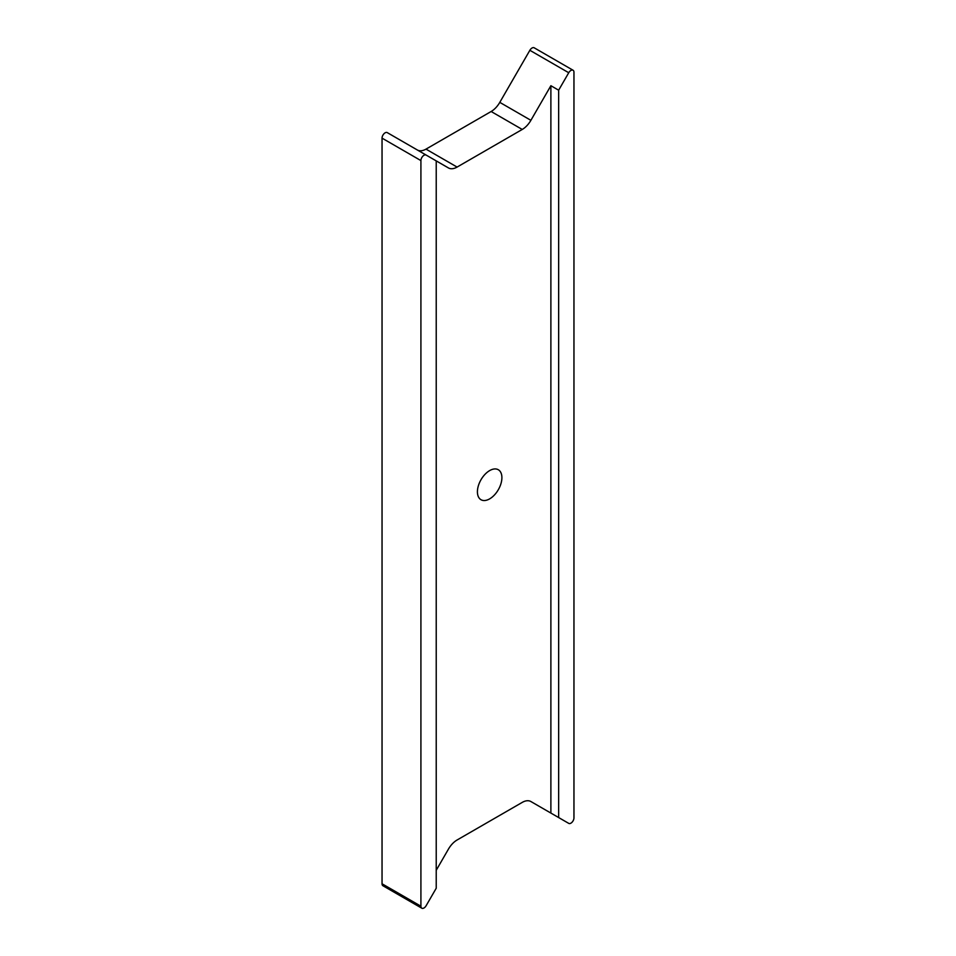 <?xml version="1.0" encoding="UTF-8"?>
<svg xmlns="http://www.w3.org/2000/svg" width="956" height="956" viewBox="0 0 956 956"><rect width="100%" height="100%" fill="white"/><g stroke="black" fill="none" stroke-linecap="round" stroke-linejoin="round"><path stroke-width="1.43" d="M436.223 870.295L448.424 849.143A17.316 10.002 120 0 1 457.088 840.001L522.239 802.395A17.316 10.002 120 0 1 530.891 801.534L568.736 823.379A4.326 2.498 120 0 0 570.899 823.164A4.326 2.498 120 0 0 573.959 817.858L573.959 72.226A4.326 2.498 120 0 0 573.062 70.242A4.326 2.498 120 0 0 570.899 70.457A4.326 2.498 120 0 0 568.736 72.74L529.863 50.298A4.326 2.498 -60 0 1 532.026 48.015A4.326 2.498 -60 0 1 534.189 47.8L573.062 70.242M489.663 498.865A17.316 10.002 120 0 0 500.968 483.617A17.316 10.002 120 0 0 498.315 469.743A17.316 10.002 120 0 0 489.663 470.591A17.316 10.002 120 0 0 478.347 485.851A17.316 10.002 120 0 0 480.999 499.725A17.316 10.002 120 0 0 489.663 498.865M382.041 883.774L420.915 906.216A4.326 2.498 120 0 0 421.811 908.2L382.938 885.758A4.326 2.498 -60 0 1 382.041 883.774L382.041 138.142A4.326 2.498 -60 0 1 383.93 133.78A4.326 2.498 -60 0 1 387.264 132.621L448.424 167.933A17.316 10.002 120 0 0 457.088 167.073L522.239 129.454A17.316 10.002 120 0 0 530.891 120.325L550.883 85.705L558.651 90.199L568.736 72.74M417.39 150.008A17.316 10.002 120 0 0 425.994 149.124L491.145 111.505A17.316 10.002 120 0 0 499.797 102.364L529.863 50.298M558.651 90.199L558.651 817.559M420.915 906.216L420.915 160.584L382.041 138.142M421.811 908.2A4.326 2.498 120 0 0 426.137 905.702L436.223 888.244L436.223 160.883M426.137 155.063L387.264 132.621L426.137 155.063A4.326 2.498 120 0 0 422.803 156.222A4.326 2.498 120 0 0 420.915 160.584M550.883 813.066L550.883 85.705M530.831 801.498L568.736 823.379M530.891 120.325L499.797 102.364M522.239 129.454L491.145 111.505M457.088 167.073L425.994 149.124"/></g></svg>
